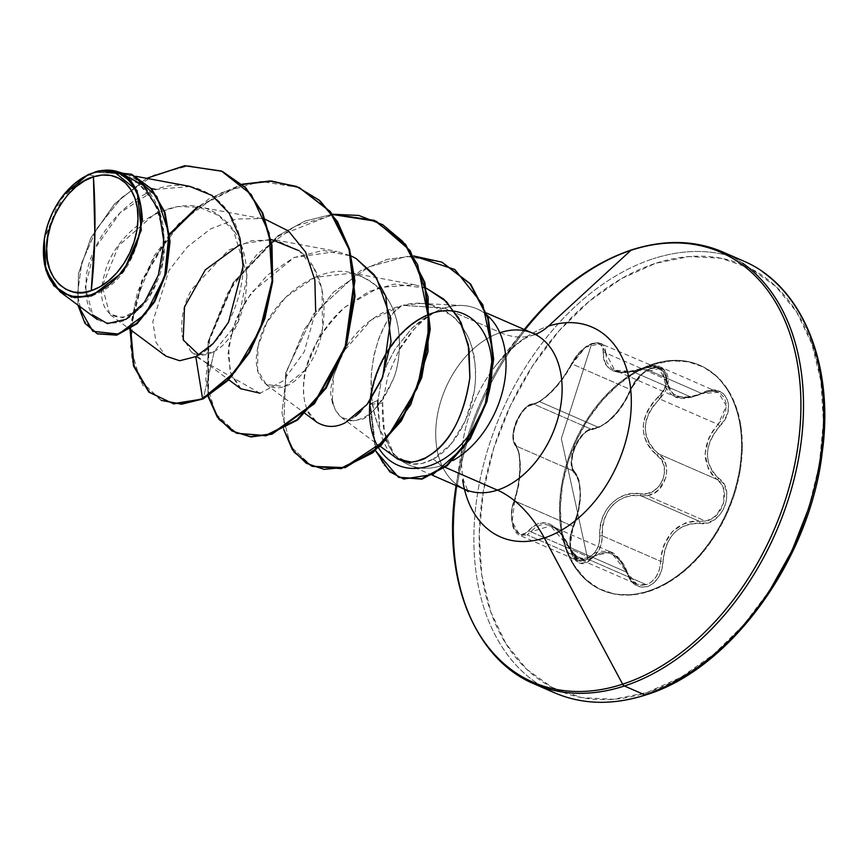 <?xml version="1.0" encoding="UTF-8"?>
<svg xmlns="http://www.w3.org/2000/svg" width="868" height="868" viewBox="0 0 868 868"><rect width="100%" height="100%" fill="white"/><g stroke="black" fill="none" stroke-linecap="round" stroke-linejoin="round"><path stroke-width="0.65" stroke-dasharray="4.34 3.25" d="M550.203 525.574L555.553 528.655L560.576 533.44L564.992 539.625L568.573 546.851L579.054 559.014L588.612 559.48C597.368 555.672 601.936 547.784 602.294 535.816C599.864 512.196 619.817 491.494 641.051 495.834L699.413 521.321L705.456 521.082L647.289 495.682L641.051 495.834L699.413 521.321L692.284 521.332L685.188 523.024L672.559 531.303L663.955 544.92L661.622 552.97L660.656 561.314L602.294 535.816L601.415 543.661L598.605 550.746L594.168 556.247L588.612 559.48L583.296 560.099L577.426 558.178L572.262 553.524L568.573 546.851L626.935 572.337L630.222 578.685L636.96 584.305L640.486 585.292L646.421 584.728L588.612 559.48L646.421 584.728L651.629 581.842L656.306 576.493L659.474 569.332L660.656 561.314L602.294 535.816L602.642 527.332L604.443 519.107L607.752 511.61L612.602 505.165L618.765 500.228L625.828 497.017L633.401 495.574L641.051 495.834A1.877 0.857 -82 0 1 640.649 493.805L647.213 493.545L653.539 491.006L658.931 486.373L662.751 480.145L664.519 473.071L664.031 466.018L661.383 459.79L651.163 449.635L646.725 443.027L643.958 435.541L643.101 427.414L644.251 419.135L647.322 411.15L652.02 403.739L662.696 391.576L665.582 385.262L666.331 378.904L664.812 373.273L661.199 369.084L655.937 366.839L649.655 366.687L635.05 371.298L627.173 372.676L619.904 372.6L613.589 371.048L608.642 368.119L605.3 363.963L603.564 358.766L602.891 348.035L600.569 344.748L596.652 343.337L591.575 344.043L561.336 438.622L587.473 557.82L592.594 554.815L596.641 549.704L599.148 543.151L600.32 526.995L602.316 518.391L605.875 510.558L610.985 503.809L617.419 498.612L624.786 495.183L632.674 493.588L640.649 493.805C618.689 489.444 597.618 511.295 599.853 535.892C599.68 546.97 595.546 554.283 587.473 557.82L561.336 438.622L591.575 344.043L585.954 346.82L580.464 351.301L575.723 356.889L563.332 377.602L552.102 391.034L540.872 400.777L535.86 403.62L527.679 406.463L523.588 409.978L519.628 415.24L516.297 421.685L514.051 428.542L513.118 434.976L513.541 440.228L517.426 447.606L519.01 452.955L520.062 467.472L518.402 484.865L512.229 508.485L511.567 515.776L512.229 522.753L514.236 528.601L517.361 532.583L521.191 534.221L525.238 533.397L533.495 526.03L538.496 523.415L543.856 522.666L549.498 523.914L555.097 527.136L560.337 532.106L564.938 538.551L571.979 552.048L576.536 556.29L581.885 558.319L587.473 557.82C579.173 559.654 572.902 555.748 568.649 546.102C556.41 522.08 543.194 516.807 529.003 530.294C518.424 544.42 505.849 520.29 514.051 501.671A1.877 0.749 -159.9 0 1 513.921 501.205A1.877 0.749 -159.9 0 1 514.757 500.901L573.108 526.388L570.97 532.844L569.875 539.766L571.328 552.656L577.242 560.424L585.368 560.316L527.212 534.905L585.368 560.316L589.274 557.321L530.912 531.824L527.212 534.905L535.089 527.722L539.777 525.173L544.844 524.402L550.203 525.574L568.573 546.851L626.935 572.337L623.918 565.318L619.969 559.339L610.139 551.744L599.343 551.104L594.113 553.426L589.274 557.321L530.912 531.824A1.877 1.269 -140.1 0 1 529.003 530.294A1.877 1.269 39.9 0 0 530.912 531.824L550.8 525.813L610.139 551.744M577.242 560.424L581.224 561.401L585.368 560.316L589.274 557.321A1.877 1.194 -135.5 0 1 591.119 558.981L586.063 562.54L580.811 563.256L576.124 561.053L572.555 556.323L570.45 549.672L569.972 541.816L571.122 533.516L576.493 518.543L579.889 503.028L580.171 488.315L579.119 482.185L577.285 477.172L572.305 468.98L571.48 462.427L572.446 454.734L575.039 446.868L578.923 439.664L583.687 433.837L588.797 429.942L598.117 427.425L603.032 425.049L613.437 416.499L623.191 404.249L634.248 382.951L639.629 376.094L645.857 370.853L651.825 367.913L657.781 367.131L662.566 368.878L665.637 372.904L667.232 384.372L669.152 389.276L672.375 393.15L676.877 395.83L682.454 397.175L688.78 397.11L695.572 395.678L709.991 390.47L717.142 390.578L722.99 393.269L726.907 398.152L728.588 404.607L727.894 411.942L724.878 419.428L714.787 432.329L710.859 439.208L708.331 446.488L707.355 453.942L708.038 461.179L710.306 467.83L713.995 473.657L723.782 483.964L726.494 491.353L726.679 499.545L724.422 507.563L720.093 514.572L714.158 519.878L707.192 522.948L693.12 523.382L686.338 524.945L679.959 528.091L674.262 532.778L669.597 538.778L666.147 545.766L663.987 553.437L661.785 570.005L658.302 577.697L653.224 583.448L647.626 586.54L641.268 587.159L635.278 584.902L630.331 580.074L623.973 566.544L620.186 560.826L615.748 556.431L610.822 553.567L605.68 552.406L600.58 553.003L595.665 555.249L591.119 558.981C577.133 574.811 562.648 547.155 573.748 525.726A1.877 0.651 -156 0 1 573.9 526.203A1.877 0.651 -156 0 1 573.108 526.388L578.262 510.753L580.247 494.5L578.847 480.601L576.884 475.295L574.171 471.367L515.809 445.881L513.921 442.007L513.357 436.289L514.29 429.313L516.699 421.891L520.312 414.937L524.663 409.284L529.198 405.519L533.364 403.956L591.726 429.443L598.768 427.49L607.633 421.664L616.595 412.615L624.548 401.461L630.439 389.493L572.088 364.007L575.82 357.41L580.866 351.301L586.735 346.419L592.779 343.413L598.291 342.665L602.587 344.238L605.17 347.851L605.81 353.016L664.161 378.513L666.027 387.953L671.582 394.69L674.566 396.351L680.447 397.935L691.514 397.273L701.865 393.551L643.503 368.054L632.305 371.417L691.514 397.273L632.305 371.417L620.663 371.819L614.663 370.191L611.68 368.509L606.689 361.956L605.81 353.016L664.161 378.513L663.304 373.218L660.515 369.529L656.1 367.934L650.566 368.672L644.588 371.688L638.848 376.593L633.987 382.777L630.439 389.493L572.088 364.007C562.616 381.247 551.777 393.79 539.571 401.634L598.768 427.49L539.571 401.634L533.364 403.956L591.726 429.443L587.31 430.929L582.591 434.651L578.131 440.26L574.497 447.172L572.142 454.572L571.318 461.57L572.045 467.375L574.171 471.367L515.809 445.881L517.903 449.483L519.357 454.517L520.333 468.286L518.782 484.897L514.757 500.901L573.108 526.388L570.048 547.144L577.86 560.728L519.965 535.437L527.212 534.905M652.703 364.148A122.627 83.643 113.6 0 1 709.905 371.037A122.627 83.643 113.6 0 1 735.478 487.805A122.627 83.643 113.6 0 1 648.353 591.01A122.627 83.643 -66.4 0 0 741.522 447.877A122.627 83.643 -66.4 0 0 652.703 364.148A122.627 83.643 -66.4 0 0 559.534 507.27A122.627 83.643 -66.4 0 0 648.353 591.01A122.627 83.643 113.6 0 1 591.151 584.121A122.627 83.643 113.6 0 1 565.578 467.342A122.627 83.643 113.6 0 1 652.703 364.148M649.134 591.347A122.627 83.643 -66.4 0 0 736.259 488.152A122.627 83.643 -66.4 0 0 710.686 371.374A122.627 83.643 -66.4 0 0 653.485 364.484L671.203 360.871L688.14 361.761L703.677 367.11L717.196 376.712L728.176 390.209L736.216 407.07L740.979 426.665L742.303 448.224L740.133 470.923L734.545 493.892L725.756 516.243L714.114 537.129L700.053 555.737L684.114 571.35L666.928 583.372L649.134 591.347L631.416 594.96L614.479 594.081L598.942 588.732L585.423 579.119L574.442 565.621L566.403 548.76L561.639 529.165L560.316 507.606L562.486 484.908L568.073 461.939L576.862 439.588L588.504 418.701L602.566 400.105L618.504 384.481L635.691 372.459L653.485 364.484A122.627 83.643 -66.4 0 0 566.359 467.689A122.627 83.643 -66.4 0 0 591.933 584.457A122.627 83.643 -66.4 0 0 649.134 591.347M63.57 194.974L44.344 238.95L59.708 200.258L87.993 174.62L95.415 176.247L87.993 174.62M377.591 406.246L379.891 429.584C375.453 419.483 372.6 407.19 371.298 392.694L371.309 373.479L373.956 355.077L378.904 338.249L385.631 323.927L393.41 312.936L401.515 305.786L403.099 305.362L444.373 308.097A85.151 58.091 -66.4 0 0 432.47 313.381L432.199 313.229A82.503 56.279 113.6 0 1 432.655 313.077L412.278 327.92L395.222 348.947L386.835 364.864L383.33 373.967L381.432 380.162L377.884 400.365L369.779 404.054L370.397 404.325L376.061 450.817L383.808 465.02L399.128 477.552M644.609 694.812A235.651 160.754 113.6 0 1 534.677 681.564A235.651 160.754 113.6 0 1 485.537 457.154A235.651 160.754 113.6 0 1 652.975 258.827A235.651 160.754 -66.4 0 0 485.537 457.154A235.651 160.754 -66.4 0 0 534.677 681.564A235.651 160.754 -66.4 0 0 644.609 694.812M808.716 508.127L819.284 464.695L823.396 421.761L820.889 380.987L811.873 343.945L796.683 312.046L775.905 286.527L750.343 268.353L720.972 258.241L688.921 256.57L655.427 263.395A231.897 158.193 -66.4 0 0 479.223 534.07A231.897 158.193 -66.4 0 0 647.192 692.436A231.897 158.193 -66.4 0 0 823.396 421.761A231.897 158.193 -66.4 0 0 655.427 263.395L621.781 278.476L589.264 301.218L559.133 330.751L532.54 365.938L510.514 405.432L493.903 447.704L483.335 491.147L479.223 534.07L481.729 574.844L490.745 611.886L505.935 643.785L526.713 669.315L552.276 687.478L581.647 697.601L613.698 699.272L647.192 692.436L680.837 677.355L713.355 654.613L743.485 625.079L770.079 589.893M514.474 672.743A235.651 160.754 113.6 0 1 465.346 448.333A235.651 160.754 113.6 0 1 632.783 250.006A235.651 160.754 -66.4 0 0 465.346 448.333A235.651 160.754 -66.4 0 0 514.474 672.743M455.027 493.306A234.555 159.994 113.6 0 1 505.067 356.466A234.555 159.994 113.6 0 1 630.982 250.244A234.555 159.994 -66.4 0 0 505.067 356.466A234.555 159.994 -66.4 0 0 455.027 493.306M462.514 444.807A114.468 78.087 113.6 0 1 486.937 378.025A114.468 78.087 113.6 0 1 548.381 326.184A114.468 78.087 113.6 0 0 486.937 378.025A114.468 78.087 113.6 0 0 462.514 444.807M500.435 332.585A100.102 62.572 71.9 0 0 533.18 335.178A100.102 62.572 71.9 0 0 535.86 334.202A100.102 62.572 -108.1 0 1 533.18 335.178A100.102 62.572 -108.1 0 1 500.435 332.585A85.151 58.091 -66.4 0 0 439.924 404.249A85.151 58.091 -66.4 0 0 457.686 485.342A85.151 58.091 -66.4 0 1 439.924 404.249A85.151 58.091 -66.4 0 1 500.435 332.585L444.373 308.097L403.099 305.362L421.132 303.431L428.944 304.397L451.327 315.041C457.013 319.348 462.308 326.194 467.223 335.58C469.838 339.258 472.398 348.328 474.883 362.802C475.87 375.139 475.566 385.099 473.961 392.694L465.313 421.045L450.883 444.123L433.262 459.074L441.345 465.639A85.151 58.091 113.6 0 1 405.964 463.545A85.151 58.091 113.6 0 1 393.616 453.465L384.34 431.83L382.636 403.023L387.736 376.376L398.629 350.813C400.983 345.844 406.17 338.607 414.188 329.091C421.902 321.171 428.098 315.985 432.785 313.511L432.47 313.381A85.151 58.091 113.6 0 1 444.373 308.097L500.435 332.585A85.151 58.091 -66.4 0 1 540.156 337.37M487.534 315.616A85.151 58.091 -66.4 0 0 469.078 306.339A85.151 58.091 -66.4 0 0 444.373 308.097A85.151 58.091 113.6 0 1 484.094 312.881M445.165 467.309L441.345 465.639L433.262 459.074L422.184 463.458L411.616 464.054L396.177 456.243L393.616 453.465A85.151 58.091 -66.4 0 0 396.622 456.687A85.151 58.091 -66.4 0 0 441.345 465.639M198.967 354.958L214.266 351.431C247.228 334.907 263.167 250.743 223.043 218.931C185.654 183.061 115.368 225.713 104.42 274.668C89.578 324.762 136.363 334.712 156.934 281.861C179.85 231.517 148.048 160.699 94.211 172.298L115.26 172.689L138.826 183.701L155.719 204.761L163.455 232.917L162.262 263.113L153.115 290.096L138.652 309.116L122.833 317.699L109.672 314.042L102.218 286.18L118.677 245.709L155.329 213.376L177.484 206.53L199.304 207.278L218.584 215.514L233.611 230.975L247.217 275.612L237.962 321.963L214.266 351.431C206.703 355.533 199.933 356.216 193.955 353.493L191.036 351.735L182.247 336.317C180.436 318.816 183.669 303.095 191.947 289.142L228.349 250.244L251.991 240.577L275.72 240.035L299.102 250.722C332.346 274.917 330.187 340.495 305.004 370.245L284.541 386.51L266.216 384.567L257.568 369.801L257.98 346.516L266.606 322.972L285.442 297.388L314.943 277.283L352.213 273.127C413.613 292.321 400.376 366.448 392.575 380.542C381.79 405.606 368.607 419.016 353.016 420.763L341.395 417.41L339.681 415.956L335.135 409.598L332.325 400.853C327.789 390.915 332.954 372.112 347.818 344.444C361.88 324.089 379.783 311.2 401.515 305.786C378.6 318.241 359.005 383.786 379.891 429.584L395.233 457.447M426.362 288.23L414.329 284.682L378.784 287.568L344.791 307.294C294.209 357.052 305.08 393.584 303.507 393.562L304.82 402.795L307.543 410.759C308.466 413.83 311.558 417.649 316.82 422.195L307.543 410.759L304.82 402.795L303.507 393.562C302.248 349.533 334.44 315.312 344.791 307.294L369.03 291.453L394.332 284.086L426.362 288.23M240.783 388.734L231.148 375.041L228.024 353.84L232.863 327.681L246.143 300.122L267.138 275.351L293.872 257.601L323.232 250.44L351.334 256.049L337.023 251.449L294.23 257.449L251.612 292.31L236.378 318.437L228.588 346.44L230.053 371.71L241.076 388.951L260.259 393.161L283.359 380.759L304.169 351.909L315.67 311.178M265.391 219.387L261.843 218.617L236.302 218.996L210.588 228.913L187.358 246.892L168.956 270.501L152.822 321.659L156.056 342.437L165.886 356.108M189.929 186.479L155.654 189.452L120.066 212.801L94.699 248.899L85.227 286.928L92.778 314.997M151.206 188.475L155.654 189.452C121.791 201.495 92.54 239.785 86.692 273.355C82.753 310.983 93.852 327.236 119.979 322.115C142.884 314.856 166.352 275.189 163.868 235.597C162.848 195.994 133.26 164.714 97.748 171.235L118.71 171.94M214.266 351.431L203.199 398.911L214.266 351.431M222.588 171.549L188.909 165.723L153.766 175.184L121.78 197.524L96.858 228.523L81.7 262.874L77.404 294.979L83.361 319.858L97.498 333.865L83.382 319.88L77.404 295.044L81.668 262.993L96.76 228.685L121.607 197.687L153.528 175.303L188.606 165.745L222.284 171.408M131.871 174.446L94.449 172.2L131.871 174.446M146.605 178.32L114.468 204.013L90.88 237.875L78.467 273.637L77.881 305.059L78.467 273.637L90.88 237.875L114.468 204.013L146.605 178.32M260.009 393.204L195.799 356.639C224.703 343.804 249.734 291.149 241.705 246.458C235.38 201.116 195.756 174.457 155.654 189.452M742.715 263.243A235.651 160.754 -66.4 0 0 632.783 250.006A235.651 160.754 113.6 0 1 742.715 263.243M762.907 272.064A235.651 160.754 -66.4 0 0 652.975 258.827A235.651 160.754 113.6 0 1 762.907 272.064M398.813 477.411L383.645 464.803L375.985 450.622L370.397 404.325A82.503 56.279 113.6 0 1 432.785 313.511L423.215 320.422L414.188 329.091L398.629 350.813L387.736 376.376L382.636 403.023C381.291 424.593 384.958 441.4 393.616 453.465C404.401 465.584 417.616 467.451 433.262 459.074C458.109 446.076 479.798 402.426 474.883 362.802C471.498 322.918 438.948 295.001 403.099 305.362M401.515 305.786L371.385 319.793L343.12 352.017L333.507 376.115L332.325 400.853M332.954 403.62L335.775 410.824L341.569 417.541C346.289 420.893 351.855 421.653 358.267 419.83C367.424 420.264 378.86 407.168 392.575 380.542C402.6 361.11 409.826 289.521 352.213 273.127C322.429 262.971 267.973 296.78 257.98 346.516C248.606 387.009 280.885 402.926 305.004 370.245L322.56 329.037L321.985 289.532L314.042 268.527L299.102 250.722M270.99 239.362L240.534 244.125M130.645 328.69L142.482 280.657L169.672 234.881M198.121 207.029L242.465 184.537M208.45 395.982L208.787 341.666L233.85 282.816L278.606 235.998L332.694 214.537M311.905 466.214L290.845 446.662L281.981 412.777L286.787 371.244L304.679 328.885L333.366 292.245L369.019 266.834L406.908 256.364L442.094 262.255L406.908 256.364L369.019 266.834L333.366 292.245L304.679 328.885L286.787 371.244L281.981 412.777L290.845 446.662L311.905 466.214M161.22 400.398L142.927 385.403L132.034 360.372L130.048 328.028L137.578 291.876L154.233 255.778L178.721 223.618L208.906 198.859L242.096 184.2L197.329 206.888M207.973 396.275L208.06 341.829L233.134 282.686L278.096 235.64L304.896 221.123L332.455 214.222L304.896 221.123L278.096 235.64L233.134 282.686L208.06 341.829L207.973 396.275M283.641 429.193L285.724 372.643L313.663 313.956L360.361 270.859L387.019 259.413L413.569 255.952L387.019 259.413L360.361 270.859L313.663 313.956L285.724 372.643L283.641 429.193M375.475 450.655L369.779 404.054L375.475 450.655M374.477 220.461L336.035 214.233L295.153 226.071L257.329 253.868L227.6 293.091L209.763 337.468L205.814 379.956L215.633 413.786L237.029 433.512M299.286 187.629L260.91 181.39L220.092 193.173L182.302 220.873L152.562 259.988L134.659 304.299L130.601 346.766L140.28 380.661L161.535 400.539M368.108 403.132L360.838 411.41M355.544 416.163L345.29 422.749M345.117 422.835C334.267 427.805 324.827 427.599 316.82 422.195M415.696 461.602L411.747 462.188M397.631 459.031C388.918 453.758 383.005 443.939 379.891 429.584L377.884 400.365L381.421 380.173L386.835 364.853L395.222 348.947L412.278 327.92L422.173 319.619L432.655 313.077M169.585 233.937L141.853 280.375L129.961 329.135M382.636 403.023L370.397 404.325A82.503 56.279 -66.4 0 1 432.785 313.511M369.779 404.054A82.503 56.279 113.6 0 1 432.199 313.229A82.503 56.279 -66.4 0 0 369.779 404.054L377.884 400.365M91.769 295.901C97.466 293.525 133.422 283.12 142.406 220.19M98.778 170.833L94.449 172.2M718.053 424.441L722.805 418.202L725.67 411.204L726.299 404.26L724.606 398.184L720.765 393.725L715.265 391.37L708.733 391.338L701.865 393.551L643.503 368.054L650.555 365.949L657.271 366.046L662.913 368.455L666.798 372.958L668.458 379.056L667.687 385.956L664.649 392.846L659.691 398.954L718.053 424.441L712.791 430.973L708.722 438.242L705.109 453.747L708.147 468.351L711.955 474.471L716.99 479.418L658.638 453.931L662.935 458.38L665.734 464.141L666.754 470.749L665.865 477.628L658.834 489.595L653.387 493.556L647.289 495.682L705.456 521.082L711.413 518.88L716.74 514.865L723.673 502.908L723.749 489.53L721.113 483.823L716.99 479.418L658.638 453.931L653.072 448.799L648.754 442.517L646.052 435.378L645.195 427.631L646.324 419.754L649.318 412.17L653.886 405.161L659.691 398.954L718.053 424.441L719.843 426.166C703.753 445.794 703.416 463.197 718.845 478.355C737.084 490.181 721.373 527.711 699.933 523.415C678.136 523.415 665.865 536.066 663.141 561.39C662.175 574.182 657.011 582.569 647.626 586.54C638.11 588.764 631.199 584.327 626.88 573.249C617.408 551.961 605.495 547.209 591.119 558.981A1.877 1.194 44.5 0 0 589.274 557.321L610.703 551.983L626.935 572.337A1.877 0.64 -19 0 1 627.347 572.576A1.877 0.64 -19 0 1 626.88 573.249A1.877 0.64 161 0 0 627.347 572.576A1.877 0.64 161 0 0 626.935 572.337L636.96 584.305L646.421 584.728C655.145 581.039 659.886 573.238 660.656 561.314L663.141 561.39L660.656 561.314C663.76 534.796 676.682 521.473 699.413 521.321A1.877 0.998 -83.2 0 1 699.933 523.415A1.877 0.998 96.8 0 0 699.413 521.321L705.456 521.082C723.402 518.587 731.615 488.934 716.99 479.418A1.877 1.009 127.6 0 0 718.845 478.355A1.877 1.009 -52.4 0 1 716.99 479.418C701.029 463.512 701.377 445.186 718.053 424.441L726.364 405.996L718.303 392.314L701.865 393.551L691.514 397.273L674.566 396.351L658.975 368.65L643.459 372.491L630.439 389.493C622.54 407.613 611.983 420.275 598.768 427.49L591.726 429.443C579.314 428.792 564.732 463.653 574.171 471.367C582.58 483.964 582.222 502.301 573.108 526.388A1.877 0.651 24 0 0 573.9 526.203A1.877 0.651 24 0 0 573.748 525.726C582.276 502.756 582.612 485.331 574.746 473.483A1.877 1.606 136.6 0 0 574.171 471.367A1.877 1.606 -43.4 0 1 574.746 473.483C564.233 465.064 579.933 427.523 593.625 428.412A1.877 1.584 -93.9 0 1 591.726 429.443A1.877 1.584 86.1 0 0 593.625 428.412C607.817 425.092 620.067 412.452 630.385 390.481A1.877 0.705 -158.5 0 0 630.841 390.22A1.877 0.705 -158.5 0 0 630.439 389.493A1.877 0.705 21.5 0 1 630.841 390.22A1.877 0.705 21.5 0 1 630.385 390.481C635.126 379.316 642.277 371.797 651.825 367.913C661.177 365.645 666.114 369.236 666.646 378.665A1.877 1.237 0.5 0 1 664.161 378.513A1.877 1.237 -179.5 0 0 666.646 378.665C668.523 396.676 680.458 401.428 702.44 392.944A1.877 0.597 -116 0 1 702.32 393.703A1.877 0.597 -116 0 1 701.865 393.551A1.877 0.597 64 0 0 702.32 393.703A1.877 0.597 64 0 0 702.44 392.944C724.162 380.466 738.679 408.112 719.843 426.166L718.053 424.441M514.757 500.901L512.153 521.722L519.965 535.437C517.078 534.352 514.757 531.487 512.999 526.843C510.666 517.024 510.981 508.474 513.921 501.205A1.877 0.749 20.1 0 0 514.051 501.671C521.701 475.512 522.069 456.21 515.158 443.743A1.877 1.671 139.7 0 0 515.809 445.881C522.189 457.555 521.842 475.892 514.757 500.901A1.877 0.749 20.1 0 0 513.921 501.205C516.341 493.328 517.393 492.243 519.346 476.304C520.507 459.975 519.173 449.711 515.364 445.512C511.751 440.282 512.077 432.177 516.341 421.208C522.145 409.804 527.592 404.032 532.692 403.891A1.877 1.66 -97.5 0 1 533.364 403.956C521.82 403.349 507.01 438.709 515.809 445.881A1.877 1.671 -40.3 0 1 515.158 443.743C507.433 437.266 521.136 404.596 531.411 404.955A1.877 1.66 -97.5 0 1 532.681 403.891A1.877 1.66 82.5 0 0 531.411 404.955C545.495 400.332 559.079 386.314 572.164 362.9A1.877 0.803 -154.5 0 0 571.741 363.171A1.877 0.803 -154.5 0 0 572.088 364.007A1.877 0.803 25.5 0 1 571.741 363.171A1.877 0.803 25.5 0 1 572.164 362.9C576.775 353.743 583.242 347.46 591.575 344.043C599.625 342.122 603.553 345.019 603.369 352.733A1.877 1.313 5.1 0 1 605.81 353.016L601.068 343.348L585.499 347.287L572.088 364.007M568.573 546.851L568.649 546.102L568.573 546.851M602.294 535.816L599.853 535.892L602.294 535.816M539.571 401.634L533.364 403.956A1.877 1.66 82.5 0 0 532.681 403.891C540.135 404.629 563.44 381.931 571.741 363.16L586.019 346.419L591.878 343.457L598.139 342.6L658.975 368.64C655.817 365.471 640.486 369.464 630.841 390.22C620.837 412.354 607.991 425.45 592.28 429.53C586.833 429.671 581.115 435.562 575.137 447.183C571.035 458.89 570.84 467.049 574.551 471.649L576.591 474.34L579.455 481.577L580.649 497.397L578.262 513.335L573.9 526.203C570.699 532.236 569.701 540.135 570.905 549.889C572.327 555.802 574.649 559.415 577.86 560.728M647.289 495.682C665.767 493.577 673.839 463.414 658.638 453.931A1.877 0.879 126.6 0 0 656.924 455.016C673.785 465.519 660.06 498.178 640.649 493.805A1.877 0.857 98 0 0 641.051 495.834L647.289 495.682M603.369 352.733C604.03 371.743 617.256 377.016 643.058 368.564L643.134 367.869L632.305 371.417L614.653 370.18L605.81 353.016A1.877 1.313 -174.9 0 0 603.369 352.733M658.031 397.153C638.837 418.224 638.468 437.515 656.924 455.016A1.877 0.879 -53.4 0 1 658.638 453.931C640.703 437.201 641.051 418.875 659.691 398.954L658.031 397.153L659.691 398.954L668.49 380.846L660.396 367.023L643.134 367.869L643.058 368.564C662.772 358.408 675.369 382.506 658.031 397.153M610.703 551.983C612.309 551.581 623.647 560.12 627.347 572.576C631.296 580.377 634.508 584.283 636.96 584.305L579.054 559.003C576.33 559.079 572.706 554.977 568.193 546.699L560.5 533.516C555.053 528.08 551.82 525.52 550.8 525.813M699.608 365.2L700.389 365.547M524.283 329.514L496.105 365.124C512.641 346.571 525.031 336.578 533.267 335.156L536.934 334.321M456.112 485.581L463.089 440.705C459.682 465.183 462.883 477.584 463.946 481.425L468.232 491.603M421.132 303.431L462.557 305.503M432.503 475.273L408.774 464.901M114.923 172.406L135.733 176.291M110.572 314.976L129.788 329.254M197.329 206.595L261.843 218.617M191.036 351.735L228.729 379.761M275.72 240.035L337.023 251.449M266.216 384.567L305.124 413.504M350.911 272.867L414.329 284.682M341.395 417.41L380.303 446.336M476.944 308.834L486.677 313.088M601.448 589.947L602.229 590.294M718.292 392.314L660.396 367.023C657.76 364.744 651.998 365.027 643.134 367.869C627.662 372.556 618.168 373.338 614.653 370.18L674.566 396.351C678.678 399.866 687.933 398.976 702.32 393.703C710.393 390.817 715.72 390.361 718.303 392.314"/><path stroke-width="1.3" d="M93.429 176.844L94.872 234.881L91.238 290.693C67.975 300.719 44.04 276.751 46.666 248.671C45.093 221.958 70.254 181.965 93.429 176.844A61.541 41.979 113.6 0 1 138.001 218.866A61.541 41.979 113.6 0 1 91.238 290.693A500.51 312.849 71.9 0 0 94.872 234.881A500.51 312.849 71.9 0 0 93.429 176.844L84.5 180.848L75.863 186.88L67.867 194.714L60.814 204.056L54.977 214.537L50.561 225.756L47.762 237.279L46.666 248.671L47.328 259.489L49.726 269.319L53.762 277.782L59.274 284.552L66.055 289.38L73.845 292.06L82.352 292.505L91.238 290.693L100.167 286.69L108.793 280.657L116.789 272.823L123.853 263.481L129.69 253L134.106 241.781L136.905 230.259L138.001 218.866L137.328 208.049L134.941 198.219L130.905 189.756L125.393 182.985L118.612 178.157L110.822 175.477L102.316 175.032L93.429 176.844M142.406 220.19C139.13 159.799 102.446 170.692 97.748 171.235L112.775 170.746L137.101 190.515L141.332 230.107L123.516 271.521L91.769 295.901L74.767 297.713L59.979 291.735L45.841 270.198L44.311 239.112L44.42 264.241L53.783 285.767L71.404 297.095L91.769 295.901L91.162 294.762A65.946 44.984 113.6 0 1 44.507 237.919A65.946 44.984 113.6 0 1 63.125 195.528A65.946 44.984 113.6 0 1 93.505 172.775L87.993 174.62L63.57 194.974M540.156 337.37A85.151 58.091 -66.4 0 1 557.907 418.463A85.151 58.091 -66.4 0 1 497.407 490.127L445.165 467.309L497.407 490.127A85.151 58.091 -66.4 0 1 457.686 485.342A85.151 58.091 -66.4 0 0 497.407 490.127A100.102 62.572 -108.1 0 1 544.312 537.965A114.468 78.087 113.6 0 0 631.296 404.358A114.468 78.087 113.6 0 0 548.381 326.184L630.982 250.244L548.381 326.184A100.102 62.572 -108.1 0 1 535.86 334.202A100.102 62.572 71.9 0 0 548.381 326.184A114.468 78.087 113.6 0 1 631.296 404.358A114.468 78.087 113.6 0 1 544.312 537.965L622.649 684.19A3.754 2.344 71.9 0 0 624.407 685.991L644.609 694.812A3.754 2.344 71.9 0 0 645.868 694.899A3.754 2.344 -108.1 0 1 644.609 694.812L624.407 685.991A235.651 160.754 113.6 0 1 514.474 672.743A235.651 160.754 -66.4 0 0 624.407 685.991A3.754 2.344 -108.1 0 1 622.649 684.19A234.555 159.994 113.6 0 1 455.027 493.306A234.555 159.994 -66.4 0 0 622.649 684.19L544.312 537.965A114.468 78.087 113.6 0 1 462.644 479.939A114.468 78.087 113.6 0 0 544.312 537.965A100.102 62.572 71.9 0 0 497.407 490.127A85.151 58.091 -66.4 0 0 557.907 418.463A85.151 58.091 -66.4 0 0 540.156 337.37A85.151 58.091 -66.4 0 0 500.435 332.585M630.982 250.244A3.754 2.344 -108.1 0 1 631.557 249.908A3.754 2.344 71.9 0 0 630.982 250.244A234.555 159.994 113.6 0 1 800.871 410.423A234.555 159.994 113.6 0 1 622.649 684.19A234.555 159.994 -66.4 0 0 800.871 410.423A234.555 159.994 -66.4 0 0 630.982 250.244M377.884 400.365L377.591 406.246M452.857 460.572A85.151 58.091 -66.4 0 0 502.984 389.569A85.151 58.091 -66.4 0 0 487.534 315.616A85.151 58.091 113.6 0 1 502.984 389.569A85.151 58.091 113.6 0 1 452.857 460.572M87.993 174.62L93.505 172.775A65.946 44.984 113.6 0 1 141.267 217.803A65.946 44.984 113.6 0 1 91.162 294.762L91.769 295.901M380.303 446.336L397.631 459.031L404.184 461.657L411.172 462.221C419.32 460.821 424.365 459.259 426.307 457.534C425.548 456.221 459.172 447.508 469.87 377.504L469.002 348.719L461.06 322.505L446.445 301.63L426.362 288.23L443.874 299.21L458.749 318.024L468.297 344.737L469.87 377.504C464.315 416.64 449.787 443.309 426.307 457.534L415.696 461.602M305.124 413.504L316.82 422.195C325.901 427.609 335.341 427.826 345.117 422.835L366.98 404.564L382.766 376.94L390.817 318.393L376.462 277.803L356.119 258.555L351.334 256.049L356.119 258.555L374.271 274.787L385.696 296.021L391.077 341.677L381.898 379.066L368.108 403.132M315.67 311.178L314.856 279.984L305.59 252.078L288.534 231.007L265.391 219.387M129.788 329.254L165.886 356.108L179.654 360.741L195.799 356.639L213.387 343.348L228.512 322.278L243.051 266.335L239.883 237.832L229.228 213.354L212.107 195.495L189.929 186.479M155.654 189.452L151.206 188.475M92.778 314.997L107.404 323.612L126.023 319.305L144.511 302.194L158.356 275.08L163.976 242.487L158.985 210.588L143.22 185.285L118.71 171.94M129.961 329.135L133.52 366.014L148.851 392.152L173.199 403.653L203.199 398.911L228.067 380.423L249.42 352.701L264.87 318.599L272.682 281.579L271.977 245.221L262.711 212.964L245.72 187.705L222.588 171.549L245.731 187.705L262.711 212.964L271.977 245.232L272.682 281.579L264.87 318.61L249.42 352.701L228.067 380.423L203.199 398.911L202.569 398.64L227.438 380.151L248.791 352.43L264.241 318.339L272.064 281.308L271.348 244.95L262.093 212.693L245.101 187.434L221.969 171.278L184.895 165.712L146.605 178.32L184.58 165.745L221.416 171.029L251.21 194.486L269.08 233.101L272.096 280.896L259.977 329.949L235.152 371.71L202.569 398.64L195.799 356.639L202.569 398.64L180.891 403.945L161.22 400.398L181.52 404.217L203.199 398.911L173.708 403.902L149.296 392.249L134.019 365.851L130.645 328.69M97.498 333.865L116.681 335.156L136.992 323.807L154.612 301.901L166.341 273.019L170.041 241.619L164.92 212.248L151.596 188.909L131.871 174.446L151.77 189.115L164.985 212.41L170.041 241.684L166.352 272.964L154.699 301.738L137.177 323.634L116.963 335.081L97.498 333.865M94.449 172.2L98.778 170.833L131.296 174.197L156.858 196.504L168.956 233.644L164.66 276.567L145.759 313.663L118.666 334.104L92.789 331.283L77.881 305.059L84.945 323.265L97.194 333.735L116.334 334.809L136.558 323.363L154.07 301.467L165.723 272.693L169.412 241.412L164.356 212.139L151.141 188.833L131.556 174.305L98.778 170.833M624.407 685.991A235.651 160.754 -66.4 0 0 791.844 487.653A235.651 160.754 -66.4 0 0 742.715 263.243A235.651 160.754 113.6 0 1 791.844 487.653A235.651 160.754 113.6 0 1 624.407 685.991M644.609 694.812A235.651 160.754 -66.4 0 0 812.047 496.474A235.651 160.754 -66.4 0 0 762.907 272.064A235.651 160.754 113.6 0 1 812.047 496.474A235.651 160.754 113.6 0 1 644.609 694.812M770.079 589.893L792.104 550.41L808.716 508.127M332.325 400.853L332.954 403.62M299.102 250.722L270.99 239.362M240.534 244.125L205.325 269.839L184.515 306.925L183.191 339.93L198.967 354.958M169.672 234.881L198.121 207.029M242.465 184.537L270.534 181.217L296.813 186.609L319.63 200.41L337.554 221.731L349.511 249.105L354.882 280.668L345.703 347.395L314.498 403.653L272.031 434.184L250.917 436.951L232.277 431.06L217.684 417.031L208.45 395.982M332.694 214.537L376.484 221.362L410.163 250.581L428.152 296.899L427.978 351.692L410.727 404.651L380.824 445.848L345.204 467.635L312.22 466.355L341.265 468.644L372.806 452.825L401.309 420.98L421.739 377.634L430.246 329.102L424.832 282.436L405.616 244.451L374.477 220.461M398.499 477.27L375.475 450.655L389.841 471.845L403.696 479.038L433.013 474.438L462.904 448.181L485.179 404.911L493.046 353.395L482.803 304.657L454.81 269.503L413.569 255.952L441.779 262.114L470.065 283.836L487.686 317.829L493.035 358.961L486.362 401.135L469.729 438.297L446.662 465.324L421.522 478.789L398.499 477.27L422.141 479.06L447.291 465.595L470.358 438.568L486.991 401.407L493.664 359.233L488.315 318.111L470.684 284.107L442.094 262.255L470.532 283.912L488.272 317.959L493.664 359.2L486.959 401.493L470.261 438.731L447.096 465.769L421.881 479.125L398.813 477.411M242.096 184.2L271.586 181.021L298.972 187.488L329.807 211.336L349.034 249.333L354.437 295.988L345.92 344.531L325.5 387.866L296.997 419.721L265.456 435.541L236.411 433.24L218.91 419.309L207.973 396.275L217.315 417.128L231.973 430.984L250.646 436.702L271.738 433.794L314.097 403.121L345.16 346.885L354.242 280.288L348.871 248.801L336.936 221.47L319.055 200.183L296.314 186.381L270.1 180.956L242.096 184.2M332.455 214.222L374.162 220.32L404.987 244.179L424.213 282.165L429.617 328.831L421.11 377.363L400.69 420.698L372.177 452.553L340.647 468.373L311.59 466.073L294.209 452.293L283.641 429.193L292.288 449.657L306.285 463.284L324.089 469.382L344.281 467.451L385.511 440.184L417.367 388.007L429.725 324.057L417.638 264.588L402.665 241.412L382.679 224.682L358.809 215.448L332.455 214.222M236.411 433.24L266.085 435.812L297.615 419.993L326.129 388.148L346.549 344.802L355.066 296.27L349.652 249.604L330.426 211.608L299.286 187.629M260.009 393.204L240.783 388.734M360.838 411.41L355.544 416.163M411.747 462.188L397.631 459.031M197.329 206.888L169.585 233.937M432.199 313.229A82.503 56.279 113.6 0 1 483.02 410.401A82.503 56.279 113.6 0 1 376.983 445.002A82.503 56.279 113.6 0 1 432.199 313.229M93.505 172.775L103.032 170.822L112.146 171.3L120.489 174.175L127.759 179.351L133.672 186.598L137.99 195.669L140.551 206.204L141.267 217.803L140.095 230.009L137.09 242.356L132.37 254.378L126.11 265.608L118.547 275.612L109.976 284.01L100.731 290.476L91.162 294.762L81.635 296.715L72.521 296.238L64.178 293.362L56.908 288.187L50.995 280.939L46.677 271.868L44.116 261.333L43.4 249.734L44.572 237.528L47.577 225.181L52.297 213.159L58.557 201.929L66.12 191.926L74.691 183.528L83.936 177.061L93.505 172.775M456.221 484.908C441.063 576.341 474.015 659.105 534.276 683.951L554.468 692.772C582.482 704.729 612.938 705.445 645.835 694.91C730.281 669.478 810.018 559.762 822.278 452.119C834.484 364.213 801.999 285.366 743.116 260.867L722.914 252.046C695.018 240.078 664.562 239.373 631.546 249.908C591.943 263.232 556.041 289.945 523.86 330.046M486.677 313.088L533.006 333.323L536.934 334.321M468.232 491.603L464.836 489.389L432.503 475.273M135.733 176.291L190.168 186.436M228.729 379.761L241.076 388.951M97.444 319.619L59.979 291.735M116.605 171.452L112.775 170.746M132.186 174.577L131.556 174.305M97.813 334.006L97.194 333.735M298.972 187.488L299.601 187.759M374.162 220.32L374.781 220.602M311.59 466.073L312.22 466.355M441.779 262.114L442.409 262.396"/></g></svg>
